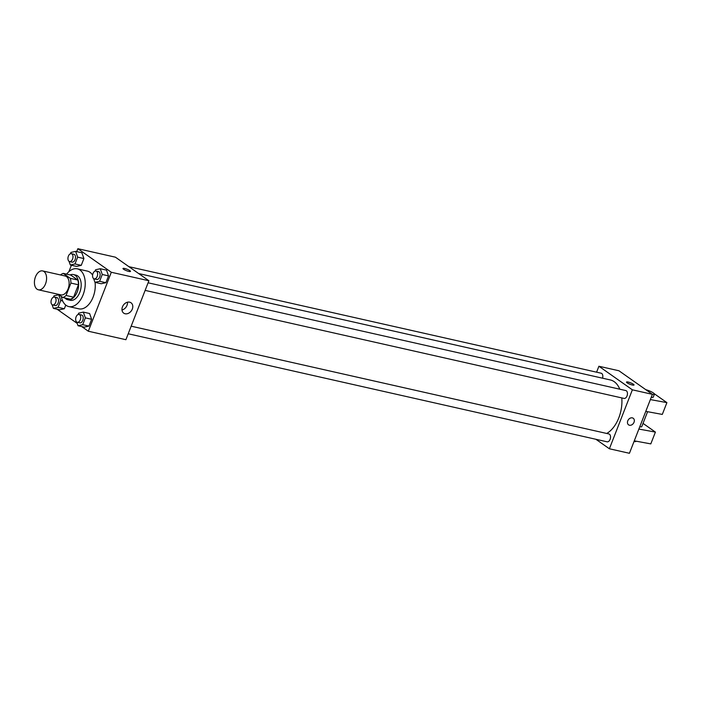 <?xml version="1.0" encoding="UTF-8"?>
<svg xmlns="http://www.w3.org/2000/svg" width="702" height="702" viewBox="0 0 702 702"><rect width="100%" height="100%" fill="white"/><g stroke="black" fill="none" stroke-linecap="round" stroke-linejoin="round"><path stroke-width="1.05" d="M37.057 289.206A9.67 5.853 102.7 0 1 35.1 277.931A9.67 5.853 102.7 0 1 42.629 270.919A9.67 5.853 102.7 0 1 46.209 281.642A9.67 5.853 102.7 0 1 38.373 289.794A9.67 5.853 102.7 0 1 37.057 289.206M42.629 270.919L65.181 276.009A9.67 5.853 102.7 0 1 68.752 286.732A9.67 5.853 102.7 0 1 60.916 294.884L38.373 289.794M63.259 273.385L70.779 275.079L77.817 280.045A12.487 7.546 102.7 0 1 78.422 284.766L73.587 297.174L66.067 295.481L70.902 283.073A12.487 7.546 102.7 0 0 70.305 278.343L63.259 273.385A12.487 7.546 102.7 0 0 60.521 274.956M58.257 294.278L62.838 297.508A12.487 7.546 102.7 0 0 66.067 295.481M73.587 297.174A12.487 7.546 102.7 0 1 70.349 299.201L62.838 297.508M64.909 297.973A12.899 7.801 -77.3 0 0 67.725 299.719A12.899 7.801 -77.3 0 0 78.168 288.855A12.899 7.801 -77.3 0 0 73.403 274.561A12.899 7.801 -77.3 0 0 70.103 274.93M73.403 274.561L75.904 275.123A12.899 7.801 102.7 0 1 80.677 289.426A12.899 7.801 102.7 0 1 70.235 300.289L67.725 299.719M78.422 284.766L70.902 283.073M77.817 280.045L70.305 278.343M66.629 274.149A19.349 11.697 102.7 0 1 77.325 268.831A19.349 11.697 102.7 0 1 84.477 290.277A19.349 11.697 102.7 0 1 68.814 306.581A19.349 11.697 102.7 0 1 66.172 305.388A19.349 11.697 102.7 0 1 61.276 296.411M77.325 268.831L87.346 271.095A19.349 11.697 102.7 0 1 92.603 275.096M95.051 282.362A19.349 11.697 102.7 0 1 90.953 301.456A19.349 11.697 102.7 0 1 78.835 308.836L68.814 306.581M69.024 261.311A4.028 2.439 102.7 0 1 68.217 256.607A4.028 2.439 102.7 0 1 71.35 253.694A4.028 2.439 102.7 0 1 72.841 258.16A4.028 2.439 102.7 0 1 69.577 261.556A4.028 2.439 102.7 0 1 69.024 261.311L70.314 264.996L76.579 266.409L81.248 265.356L83.907 258.555L81.888 252.79L75.623 251.377L70.946 252.43L70.428 253.764M93.656 278.65A4.028 2.439 102.7 0 1 92.848 273.955A4.028 2.439 102.7 0 1 95.981 271.033A4.028 2.439 102.7 0 1 97.473 275.5A4.028 2.439 102.7 0 1 94.208 278.896A4.028 2.439 102.7 0 1 93.656 278.65L94.945 282.336L101.211 283.748L105.879 282.704L108.538 275.895L106.52 270.138L100.254 268.726L95.577 269.77L95.06 271.112M81.695 326.553L88.329 331.23L111.311 272.271L77.852 248.71L76.711 251.623M71.402 265.242L68.884 271.692M57.064 309.213L77.211 323.394M52.106 304.686L53.396 308.38L59.661 309.793L64.338 308.748L65.769 305.08L64.338 308.748L58.073 307.336L60.723 300.526L58.705 294.77L54.036 295.814L53.51 297.148M76.746 322.042A4.028 2.439 102.7 0 1 75.93 317.339A4.028 2.439 102.7 0 1 79.063 314.426A4.028 2.439 102.7 0 1 80.554 318.892A4.028 2.439 102.7 0 1 77.29 322.288A4.028 2.439 102.7 0 1 76.746 322.042L78.027 325.728L84.293 327.141L88.97 326.097L91.62 319.287L89.602 313.522L83.336 312.109L78.668 313.162L78.141 314.496M88.329 331.23L125.904 339.707L148.894 280.747L115.426 257.186L77.852 248.71M148.894 280.747L111.311 272.271M125.123 313.759A6.344 4.896 -54.8 0 1 123.727 313.153A6.344 4.896 -54.8 0 1 123.376 305.142A6.344 4.896 -54.8 0 1 131.028 302.781A6.344 4.896 -54.8 0 1 131.897 309.959A6.344 4.896 -54.8 0 1 125.123 313.759M123.605 269.243A4.028 0.781 -158.7 0 1 122.982 268.48A4.028 0.781 -158.7 0 1 127.018 269.226A4.028 0.781 -158.7 0 1 130.493 271.411A4.028 0.781 -158.7 0 1 127.694 271.112A4.028 0.781 -158.7 0 1 123.605 269.243M122.982 268.489A4.028 0.781 -158.7 0 1 127.018 269.226A4.028 0.781 -158.7 0 1 130.493 271.411M127.474 302.211A6.344 4.896 -54.8 0 1 121.99 310.003M138.663 273.552L610.363 379.957A28.247 17.076 102.7 0 1 619.778 389.198M621.779 397.911A28.247 17.076 102.7 0 1 606.739 433.459M128.22 333.775L607.116 441.812A4.028 2.439 -77.3 0 0 610.257 438.89A4.028 2.439 -77.3 0 0 609.441 434.196A4.028 2.439 -77.3 0 0 608.888 433.95L131.177 326.184M128.896 266.672L601.175 373.218A4.028 2.439 102.7 0 1 602.527 378.194M148.096 282.792L625.807 390.558A4.028 2.439 102.7 0 1 627.298 395.024A4.028 2.439 102.7 0 1 624.034 398.42L145.13 290.391M595.91 439.285L609.389 448.771L632.37 389.821L598.903 366.251L596.595 372.183M609.389 448.771L629.431 453.29L652.412 394.34L618.945 370.77L598.903 366.251M632.353 385.012A4.028 0.781 -158.7 0 1 628.36 383.546A4.028 0.781 -158.7 0 1 626.509 382.072A4.028 0.781 -158.7 0 1 630.545 382.809A4.028 0.781 -158.7 0 1 634.02 385.003A4.028 0.781 -158.7 0 1 632.353 385.012M652.412 394.34L632.37 389.821M634.02 385.003A4.028 0.781 21.3 0 0 630.545 382.818A4.028 0.781 21.3 0 0 626.509 382.072M628.58 424.85A4.028 3.115 125.2 0 0 634.029 422.262A4.028 3.115 -54.8 0 1 628.58 424.85A4.028 3.115 -54.8 0 1 628.351 419.761A4.028 3.115 -54.8 0 1 633.222 418.26A4.028 3.115 -54.8 0 1 634.029 422.262A4.028 3.115 125.2 0 0 633.222 418.26M650.368 399.578L666.9 402.623L662.302 414.417L645.779 411.363M639.776 426.755A6.45 1.246 21.3 0 0 641.777 426.605L647.595 411.697M638.881 429.054L655.405 432.099L643.032 423.385M634.283 440.838L650.807 443.892L655.405 432.099M634.029 441.497A6.45 1.246 21.3 0 0 636.03 441.347L636.1 441.181M651.263 397.279A6.45 1.246 21.3 0 0 653.272 397.13L654.422 394.182A6.45 1.246 -158.7 0 1 652.395 394.331M666.9 402.623L654.29 393.743M645.761 389.663A6.45 1.246 -158.7 0 1 651.789 392.006A6.45 1.246 -158.7 0 1 654.422 394.182M78.027 325.728L82.704 324.684L85.354 317.874L83.336 312.109M79.063 314.426L81.572 314.987A4.028 2.439 102.7 0 1 83.064 319.454A4.028 2.439 102.7 0 1 79.8 322.85L77.29 322.288M84.293 327.141L88.97 326.097L82.704 324.684M88.97 326.097L91.62 319.287L85.354 317.874M91.62 319.287L89.602 313.522M94.945 282.336L99.623 281.291L102.273 274.482L100.254 268.726M95.981 271.033L98.491 271.604A4.028 2.439 102.7 0 1 99.974 276.07A4.028 2.439 102.7 0 1 96.709 279.466L94.208 278.896M101.211 283.748L105.879 282.704L99.623 281.291M105.879 282.704L108.538 275.895L102.273 274.482M108.538 275.895L106.52 270.138M53.396 308.38L58.073 307.336M54.431 297.078L56.941 297.648A4.028 2.439 102.7 0 1 58.433 302.114A4.028 2.439 102.7 0 1 55.168 305.51L52.659 304.94A4.028 2.439 102.7 0 1 52.115 304.694A4.028 2.439 102.7 0 1 51.299 300A4.028 2.439 102.7 0 1 54.431 297.078A4.028 2.439 102.7 0 1 55.923 301.544A4.028 2.439 102.7 0 1 52.659 304.94M59.661 309.793L64.338 308.748M62.68 300.965L60.723 300.526M70.314 264.996L74.991 263.943L77.641 257.143L75.623 251.377M71.35 253.694L73.859 254.256A4.028 2.439 102.7 0 1 75.351 258.722A4.028 2.439 102.7 0 1 72.087 262.118L69.577 261.556M76.579 266.409L81.248 265.356L74.991 263.943M81.248 265.356L83.907 258.555L77.641 257.143M83.907 258.555L81.888 252.79"/></g></svg>
